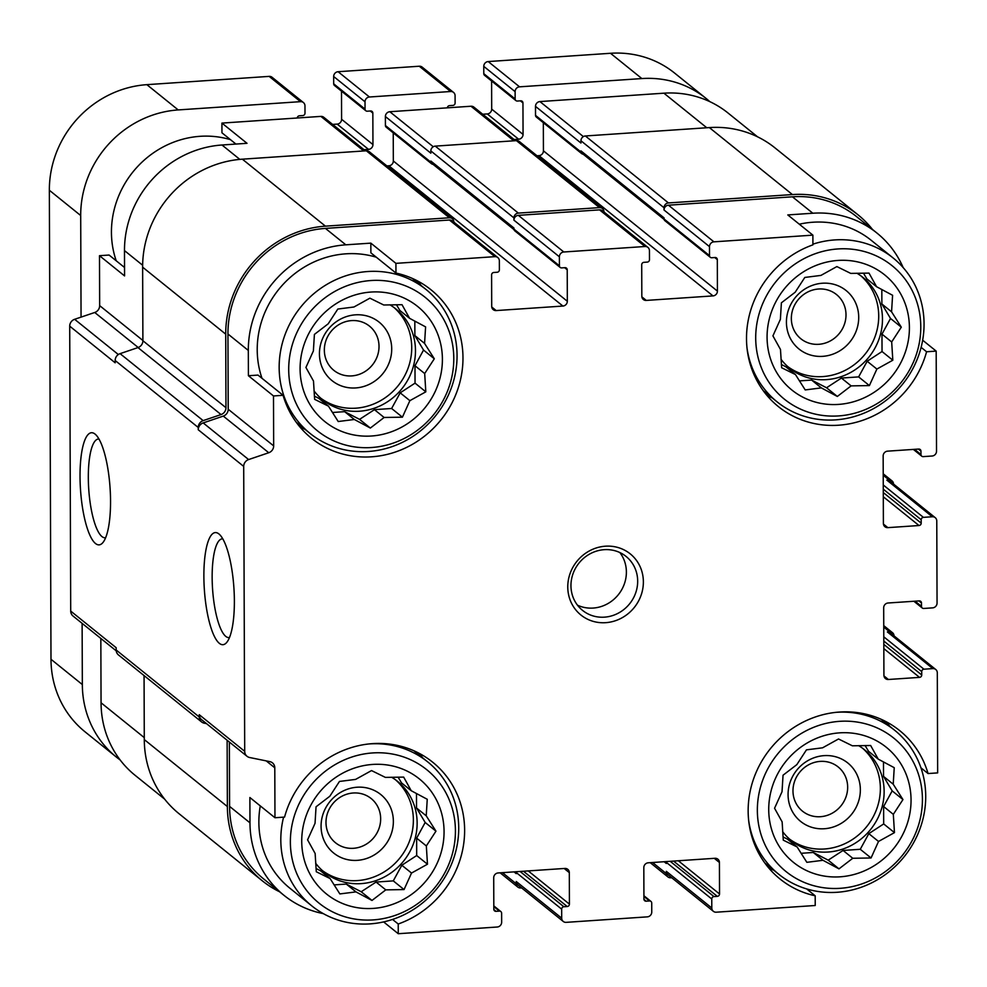 <?xml version="1.0" encoding="UTF-8"?>
<svg xmlns="http://www.w3.org/2000/svg" width="987" height="987" viewBox="0 0 987 987"><rect width="100%" height="100%" fill="white"/><g stroke="black" fill="none" stroke-linecap="round" stroke-linejoin="round"><path stroke-width="1.48" d="M371.494 436.007A73.939 69.3 128.9 0 0 432.75 323.872A73.939 69.3 128.9 0 0 309.499 332.2A73.939 69.3 128.9 0 0 371.494 436.007M384.128 417.476L370.347 428.05L354.333 419.487L338.208 421.523L328.474 406.163L314.631 399.34L313.496 381.068L305.921 367.46L313.385 350.94L314.409 334.408L328.19 323.822L337.825 309.042L353.938 307.006L369.891 298.173L383.733 304.995L402.017 304.699L409.593 318.32L425.594 326.882L424.57 343.414L434.305 358.774L424.681 373.555L425.816 391.827L409.876 400.66L402.412 417.18L384.128 417.476L374.431 409.654L359.564 419.364L370.347 428.05M373.148 908.41A73.939 69.3 128.9 0 0 434.403 796.262A73.939 69.3 128.9 0 0 311.139 804.602A73.939 69.3 128.9 0 0 373.148 908.41M385.781 889.867L371.988 900.452L355.986 891.89L339.861 893.926L330.127 878.566L316.284 871.743L315.137 853.471L307.574 839.851L315.038 823.331L316.05 806.798L329.843 796.225L339.466 781.445L355.591 779.409L371.531 770.576L385.386 777.398L403.671 777.102L411.234 790.723L427.248 799.285L426.224 815.805L435.958 831.165L426.335 845.945L427.47 864.217L411.53 873.051L404.053 889.571L385.781 889.867L376.072 882.057L361.205 891.754L371.988 900.452M840.147 876.814A73.939 69.3 128.9 0 0 901.39 764.666A73.939 69.3 128.9 0 0 778.138 773.006A73.939 69.3 128.9 0 0 840.147 876.814M852.768 858.271L838.987 868.856L822.973 860.294L806.86 862.33L797.126 846.969L783.271 840.147L782.136 821.875L774.561 808.254L782.025 791.734L783.049 775.202L796.83 764.629L806.465 749.849L822.578 747.813L838.531 738.979L852.373 745.802L870.657 745.506L878.233 759.126L894.234 767.689L893.223 784.209L902.957 799.569L893.321 814.349L894.469 832.621L878.516 841.455L871.052 857.974L852.768 858.271L843.071 850.449L828.204 860.158L838.987 868.856M838.494 404.411A73.939 69.3 128.9 0 0 899.749 292.263A73.939 69.3 128.9 0 0 776.485 300.603A73.939 69.3 128.9 0 0 838.494 404.411M851.115 385.88L837.334 396.453L821.332 387.891L805.207 389.927L795.473 374.567L781.63 367.744L780.483 349.472L772.92 335.864L780.384 319.344L781.396 302.812L795.189 292.226L804.812 277.446L820.937 275.41L836.877 266.576L850.732 273.399L869.004 273.103L876.579 286.724L892.593 295.286L891.569 311.818L901.304 327.178L891.68 341.958L892.816 360.218L876.875 369.064L869.399 385.584L851.115 385.88L841.417 378.058L826.551 387.768L837.334 396.453M142.646 265.244L124.485 250.599L124.572 275.916L99.49 255.695L109.088 255.041L124.547 267.502M124.485 250.599A101.661 95.283 -51.1 0 1 221.989 145.003L247.009 143.312L221.927 123.091L320.886 116.392A4.627 4.33 -51.1 0 1 323.798 117.305L365.424 150.851M258.002 375.085L283.084 395.306L273.485 395.96L248.416 375.739L258.002 375.085M370.841 243.135L370.878 252.845L395.96 273.066L395.923 263.356L370.841 243.135L345.82 244.825L325.439 228.404L449.418 220.015A4.627 4.33 -51.1 0 1 452.342 220.915L497.793 257.558A4.627 4.33 -51.1 0 1 499.348 260.864L499.373 269.858A2.307 2.171 -51.1 0 1 497.152 272.252L493.821 272.486A2.307 2.171 -51.1 0 0 491.6 274.88L491.711 306.377A4.627 4.33 -51.1 0 0 496.177 310.572L562.898 306.056L388.89 165.791L386.904 165.927M903.154 267.576A101.661 95.283 -51.1 0 0 876.962 233.068A101.661 95.283 -51.1 0 0 812.819 213.229L787.799 214.932L812.881 235.14L812.918 244.85A95.307 89.336 128.9 0 0 748.627 318.345A95.307 89.336 128.9 0 0 778.422 406.632A95.307 89.336 128.9 0 0 926.583 351.767L936.182 351.113L922.66 340.219M921.118 347.362L926.583 351.767M235.93 144.065L221.952 132.801L221.927 123.091M562.898 306.056A4.627 4.33 -51.1 0 0 567.328 301.257L393.332 160.992A4.627 4.33 -51.1 0 1 388.89 165.791M393.332 160.992L393.233 132.85M432.972 164.286A2.307 2.171 -51.1 0 1 431.652 163.83L386.188 127.175A2.307 2.171 -51.1 0 1 385.423 125.534L385.386 116.528A4.627 4.33 -51.1 0 1 389.816 111.728L470.984 106.238A4.627 4.33 -51.1 0 1 473.908 107.139L515.535 140.697M537.014 155.773L539.001 155.638A4.627 4.33 -51.1 0 0 543.43 150.838L543.331 122.696M583.083 154.12A2.307 2.171 -51.1 0 1 581.762 153.664L536.299 117.021A2.307 2.171 -51.1 0 1 535.522 115.38L535.497 106.374A4.627 4.33 -51.1 0 1 539.926 101.575L663.906 93.185A101.661 95.283 -51.1 0 1 728.048 113.024L757.597 136.848M164.656 799.137L135.096 775.313A101.661 95.283 -51.1 0 1 101.056 702.781L100.834 638.441M116.232 650.852L73.026 616.024A6.934 6.502 -51.1 0 1 70.706 611.076L69.707 326.154A6.934 6.502 -51.1 0 1 74.63 319.294L94.74 312.484A6.934 6.502 -51.1 0 0 99.662 305.625L99.49 255.695M392.555 919.44L398.23 924.005L398.255 933.714L383.622 921.907M398.23 924.005A95.307 89.336 128.9 0 0 462.508 850.51A95.307 89.336 128.9 0 0 432.713 762.223A95.307 89.336 128.9 0 0 284.552 817.088L274.966 817.742L249.884 797.521L249.97 822.825L229.589 806.404L229.366 742.051M806.663 888.917L815.188 895.801L815.225 905.498L716.266 912.198A4.627 4.33 -51.1 0 1 711.8 907.991L711.763 898.997A2.307 2.171 -51.1 0 1 713.983 896.603L717.315 896.369L673.541 861.083M920.933 767.8L928.051 773.549L937.65 772.895L937.305 672.801A4.627 4.33 -51.1 0 0 935.75 669.507L890.299 632.852A4.627 4.33 -51.1 0 0 887.375 631.951L889.608 631.803A4.627 4.33 -51.1 0 1 894.062 635.899M323.292 913.617A101.661 95.283 -51.1 0 1 284.009 895.357L263.64 878.923A101.661 95.283 -51.1 0 1 229.589 806.404M274.966 817.742L274.793 767.8A6.934 6.502 -51.1 0 0 269.821 761.619L249.674 757.522A6.934 6.502 -51.1 0 1 247.021 756.289L201.57 719.646A6.934 6.502 -51.1 0 1 199.238 714.699L199.251 716.981L116.17 650.014L116.17 647.719L70.706 611.076M206.53 723.631L204.223 723.175A6.934 6.502 -51.1 0 1 199.251 716.981M279.543 891.754A103.968 97.454 -51.1 0 1 262.184 880.725A103.968 97.454 -51.1 0 1 227.368 806.552L227.133 740.25M247.021 756.289A6.934 6.502 -51.1 0 1 244.702 751.341L243.703 466.419L198.251 429.764L198.239 427.482A6.934 6.502 -51.1 0 1 203.162 420.622L221.051 414.565L137.97 347.584L120.081 353.654A6.934 6.502 -51.1 0 0 115.158 360.502L115.171 362.797L69.707 326.154M198.251 429.764A6.934 6.502 -51.1 0 1 203.174 422.917L223.284 416.095A6.934 6.502 -51.1 0 0 228.207 409.247L227.948 334.001A101.661 95.283 -51.1 0 1 325.439 228.404M221.051 414.565A6.934 6.502 -51.1 0 0 225.974 407.705L225.715 334.149A103.968 97.454 -51.1 0 1 325.439 226.159L449.418 217.769A4.627 4.33 -51.1 0 1 453.872 221.964L453.872 222.161M567.328 301.257L567.217 269.772A2.307 2.171 -51.1 0 0 564.983 267.662L561.652 267.896A2.307 2.171 -51.1 0 1 559.419 265.799L559.382 256.793L513.931 220.15L513.919 217.905A4.627 4.33 -51.1 0 1 518.348 213.106L599.516 207.615A4.627 4.33 -51.1 0 1 603.982 211.81L603.982 212.008M513.931 220.15A4.627 4.33 -51.1 0 1 518.36 215.351L599.528 209.861A4.627 4.33 -51.1 0 1 602.44 210.762L647.904 247.404A4.627 4.33 -51.1 0 1 649.446 250.698L649.483 259.704A2.307 2.171 -51.1 0 1 647.262 262.098L643.931 262.332A2.307 2.171 -51.1 0 0 641.71 264.726L641.821 296.223A4.627 4.33 -51.1 0 0 646.288 300.418L712.996 295.903L539.001 155.638M712.996 295.903A4.627 4.33 -51.1 0 0 717.426 291.103L717.315 259.606A2.307 2.171 -51.1 0 0 715.094 257.508L711.75 257.743A2.307 2.171 -51.1 0 1 709.517 255.633L709.493 246.639L664.029 209.997L664.029 207.751A4.627 4.33 -51.1 0 1 668.458 202.94L792.425 194.562A103.968 97.454 -51.1 0 1 858.036 214.833A103.968 97.454 -51.1 0 1 872.496 229.465M664.029 209.997A4.627 4.33 -51.1 0 1 668.458 205.197L792.438 196.808A101.661 95.283 -51.1 0 1 856.593 216.634L876.962 233.068M936.182 351.113L936.527 451.219A4.627 4.33 -51.1 0 1 932.098 456.019L923.203 456.623A2.307 2.171 -51.1 0 1 920.97 454.526L920.957 451.145A2.307 2.171 -51.1 0 0 918.724 449.048L887.597 451.158A4.627 4.33 -51.1 0 0 883.155 455.957L883.39 523.443A4.627 4.33 -51.1 0 0 887.856 527.638L918.996 525.528A2.307 2.171 -51.1 0 0 921.204 523.135L921.192 519.754A2.307 2.171 -51.1 0 1 923.413 517.361L932.308 516.756L886.844 480.114L889.077 479.966A4.627 4.33 -51.1 0 1 893.531 484.049M886.844 480.114A4.627 4.33 -51.1 0 1 889.768 481.014L935.22 517.657A4.627 4.33 -51.1 0 1 936.774 520.951L937.058 603.057A4.627 4.33 -51.1 0 1 932.629 607.869L923.733 608.461A2.307 2.171 -51.1 0 1 921.5 606.363L921.488 602.995L918.909 600.91M713.342 911.297L667.891 874.642A4.627 4.33 -51.1 0 1 666.336 871.348L666.348 873.606L652.58 862.502M671.715 877.739L670.815 877.801A4.627 4.33 -51.1 0 1 666.348 873.606M717.315 896.369A2.307 2.171 -51.1 0 0 719.535 893.975L719.424 862.478A4.627 4.33 -51.1 0 0 714.958 858.283L648.249 862.798A4.627 4.33 -51.1 0 0 643.82 867.598L643.931 899.083A2.307 2.171 -51.1 0 0 646.152 901.193L649.495 900.958A2.307 2.171 -51.1 0 1 651.728 903.056L651.753 912.062A4.627 4.33 -51.1 0 1 647.324 916.861L566.156 922.351A4.627 4.33 -51.1 0 1 563.244 921.451L517.78 884.808A4.627 4.33 -51.1 0 1 516.238 881.502L516.238 883.76L502.469 872.656M521.617 887.893L520.704 887.955A4.627 4.33 -51.1 0 1 516.238 883.76M514.005 229.601L432.035 163.521A3.467 3.245 -51.1 0 1 430.875 161.054L430.875 162.176L385.423 125.534M431.652 163.83A2.307 2.171 -51.1 0 1 430.875 162.176M664.115 219.447L582.145 153.367A3.467 3.245 -51.1 0 1 580.973 150.9L580.985 152.023L535.522 115.38M581.762 153.664A2.307 2.171 -51.1 0 1 580.985 152.023M234.375 600.947A56.197 14.805 -93.9 0 0 219.509 534.46A56.197 14.805 -93.9 0 0 204.358 589.658A56.197 14.805 -93.9 0 0 226.813 642.315A56.197 14.805 -93.9 0 0 234.375 600.947M110.544 501.125A56.197 14.805 -93.9 0 0 95.677 434.625A56.197 14.805 -93.9 0 0 80.515 489.836A56.197 14.805 -93.9 0 0 102.969 542.492A56.197 14.805 -93.9 0 0 110.544 501.125M560.184 267.44L514.733 230.798A2.307 2.171 -51.1 0 1 513.956 229.144L513.956 228.022L430.875 161.054M385.386 116.528L430.85 153.182L430.838 150.925A4.627 4.33 -51.1 0 1 435.267 146.125L516.435 140.635A4.627 4.33 -51.1 0 1 519.359 141.536L602.428 208.516M710.295 257.286L664.831 220.644A2.307 2.171 -51.1 0 1 664.066 218.991L664.054 217.868L580.973 150.9M535.497 106.374L580.948 143.029L580.948 140.771A4.627 4.33 -51.1 0 1 585.377 135.972L709.357 127.582A103.968 97.454 -51.1 0 1 774.955 147.865L858.036 214.833M921.488 602.995A2.307 2.171 -51.1 0 0 919.255 600.898L888.127 602.995A4.627 4.33 -51.1 0 0 883.686 607.795L883.92 675.281A4.627 4.33 -51.1 0 0 888.386 679.488L919.526 677.378L883.834 648.607M919.526 677.378A2.307 2.171 -51.1 0 0 921.735 674.972L921.722 671.604A2.307 2.171 -51.1 0 1 923.943 669.198L932.838 668.594A4.627 4.33 -51.1 0 1 935.75 669.507M664.128 861.725L666.311 863.477L666.311 862.354A2.307 2.171 -51.1 0 1 666.447 861.565M563.244 921.451A4.627 4.33 -51.1 0 1 561.689 918.157L561.665 909.15A2.307 2.171 -51.1 0 1 563.873 906.757L567.217 906.535L523.443 871.237M514.03 871.879L516.201 873.631L516.201 872.508A2.307 2.171 -51.1 0 1 516.337 871.718M567.217 906.535A2.307 2.171 -51.1 0 0 569.425 904.129L569.314 872.631L564.169 868.486M398.255 933.714L497.214 927.015A4.627 4.33 -51.1 0 0 501.655 922.216L501.618 913.222A2.307 2.171 -51.1 0 0 499.385 911.112L496.054 911.346A2.307 2.171 -51.1 0 1 493.821 909.249L493.71 877.751A4.627 4.33 -51.1 0 1 498.139 872.952L564.86 868.437A4.627 4.33 -51.1 0 1 569.314 872.631M262.184 880.725L179.103 813.757A103.968 97.454 -51.1 0 1 144.287 739.584L144.065 675.577M201.57 721.929L118.489 654.961A6.934 6.502 -51.1 0 1 116.17 650.014M225.974 407.705L142.893 340.737A6.934 6.502 -51.1 0 1 137.97 347.584M142.893 340.737L142.634 267.181A103.968 97.454 -51.1 0 1 242.358 159.178L366.337 150.789A4.627 4.33 -51.1 0 1 369.249 151.69L452.33 218.67M284.009 895.357A101.661 95.283 -51.1 0 1 249.97 822.825M243.703 466.419A6.934 6.502 -51.1 0 1 248.625 459.56L268.748 452.737L223.284 416.095M273.485 395.96L273.67 445.89A6.934 6.502 -51.1 0 1 268.748 452.737M345.82 244.825A101.661 95.283 -51.1 0 0 248.317 350.434L248.416 375.739M395.923 263.356L494.882 256.657A4.627 4.33 -51.1 0 1 497.793 257.558M559.382 256.793A4.627 4.33 -51.1 0 1 563.811 251.993L644.98 246.503A4.627 4.33 -51.1 0 1 647.904 247.404M709.493 246.639A4.627 4.33 -51.1 0 1 713.922 241.84L812.881 235.14M932.308 516.756A4.627 4.33 -51.1 0 1 935.22 517.657M605.71 622.674A39.283 36.815 128.9 0 0 638.244 563.096A39.283 36.815 128.9 0 0 572.768 567.525A39.283 36.815 128.9 0 0 605.71 622.674M283.084 395.306A95.307 89.336 128.9 0 0 311.436 438.228A95.307 89.336 128.9 0 0 440.794 420.092A95.307 89.336 128.9 0 0 431.06 289.833A95.307 89.336 128.9 0 0 395.96 273.066M928.051 773.549A95.307 89.336 128.9 0 0 899.712 730.627A95.307 89.336 128.9 0 0 770.341 748.763A95.307 89.336 128.9 0 0 780.075 879.035A95.307 89.336 128.9 0 0 815.188 895.801M98.971 439.042A49.473 13.041 -93.9 0 0 98.404 439.03A49.473 13.041 -93.9 0 0 88.744 489.281A49.473 13.041 -93.9 0 0 105.091 537.767A49.473 13.041 -93.9 0 0 105.646 537.681M222.815 538.865A49.473 13.041 -93.9 0 0 222.248 538.853A49.473 13.041 -93.9 0 0 212.575 589.103A49.473 13.041 -93.9 0 0 228.922 637.59A49.473 13.041 -93.9 0 0 229.49 637.503M422.806 757.954A95.307 89.336 128.9 0 0 419.191 753.328M260.272 805.898A92.42 86.622 128.9 0 0 289.82 888.164L311.756 905.844A92.42 86.622 128.9 0 0 370.076 923.881A92.42 86.622 128.9 0 0 453.218 859.702A92.42 86.622 128.9 0 0 427.766 761.939A92.42 86.622 128.9 0 0 368.891 743.951M299.875 426.902A95.307 89.336 128.9 0 0 305.156 429.456M421.165 285.551A95.307 89.336 128.9 0 0 417.538 280.937M376.269 257.188A92.42 86.622 128.9 0 0 283.775 283.664A92.42 86.622 128.9 0 0 261.999 378.305M799.297 224.197A92.42 86.622 -51.1 0 1 812.844 222.235A92.42 86.622 -51.1 0 1 871.163 240.26L893.112 257.952A92.42 86.622 128.9 0 0 812.906 244.171M766.862 395.306A95.307 89.336 128.9 0 0 772.155 397.86M889.805 726.358A95.307 89.336 128.9 0 0 886.19 721.731M768.515 867.709A95.307 89.336 128.9 0 0 773.796 870.263M748.677 820.53A92.42 86.622 128.9 0 0 778.755 874.248A92.42 86.622 128.9 0 0 837.075 892.285A92.42 86.622 128.9 0 0 920.217 828.105A92.42 86.622 128.9 0 0 894.765 730.343A92.42 86.622 128.9 0 0 835.878 712.355M840.184 888.312A85.746 80.366 128.9 0 0 911.223 758.25A85.746 80.366 128.9 0 0 768.268 767.923A85.746 80.366 128.9 0 0 840.184 888.312M283.577 817.15A92.42 86.622 128.9 0 0 311.756 905.844M373.185 919.909A85.746 80.366 128.9 0 0 444.224 789.847A85.746 80.366 128.9 0 0 301.282 799.519A85.746 80.366 128.9 0 0 373.185 919.909M820.419 816.705A28.401 26.624 128.9 0 0 845.97 796.978A28.401 26.624 128.9 0 0 838.148 766.936A28.401 26.624 128.9 0 0 799.593 772.34A28.401 26.624 128.9 0 0 802.493 811.166A28.401 26.624 128.9 0 0 820.419 816.705M824.342 828.747A37.543 35.187 128.9 0 0 855.445 771.797A37.543 35.187 128.9 0 0 792.857 776.029A37.543 35.187 128.9 0 0 824.342 828.747M789.514 839.086A58.344 54.68 128.9 0 0 824.416 848.993A58.344 54.68 128.9 0 0 876.456 809.673A58.344 54.68 128.9 0 0 862.675 748.331M858.591 745.629A58.344 54.68 -51.1 0 1 864.587 749.799A58.344 54.68 -51.1 0 1 880.663 811.511A58.344 54.68 -51.1 0 1 828.179 852.028A58.344 54.68 -51.1 0 1 791.364 840.64A58.344 54.68 -51.1 0 1 782.666 831.683M353.42 848.302A28.401 26.624 128.9 0 0 378.971 828.574A28.401 26.624 128.9 0 0 371.149 798.532A28.401 26.624 128.9 0 0 332.607 803.936A28.401 26.624 128.9 0 0 335.506 842.762A28.401 26.624 128.9 0 0 353.42 848.302M357.356 860.343A37.543 35.187 128.9 0 0 388.459 803.393A37.543 35.187 128.9 0 0 325.858 807.625A37.543 35.187 128.9 0 0 357.356 860.343M322.527 870.682A58.344 54.68 128.9 0 0 357.417 880.589A58.344 54.68 128.9 0 0 409.457 841.282A58.344 54.68 128.9 0 0 395.676 779.927M391.592 777.225A58.344 54.68 -51.1 0 1 397.601 781.396A58.344 54.68 -51.1 0 1 413.664 843.108A58.344 54.68 -51.1 0 1 361.18 883.624A58.344 54.68 -51.1 0 1 324.365 872.237A58.344 54.68 -51.1 0 1 315.68 863.28M230.489 139.673A92.42 86.622 128.9 0 0 137.995 166.149A92.42 86.622 128.9 0 0 116.219 260.79M747.036 348.14A92.42 86.622 128.9 0 0 777.102 401.857A92.42 86.622 128.9 0 0 835.421 419.882A92.42 86.622 128.9 0 0 918.564 355.702A92.42 86.622 128.9 0 0 893.112 257.952M838.531 415.922A85.746 80.366 128.9 0 0 909.57 285.848A85.746 80.366 128.9 0 0 766.628 295.52A85.746 80.366 128.9 0 0 838.531 415.922M368.422 451.478A92.42 86.622 128.9 0 0 451.565 387.299A92.42 86.622 128.9 0 0 426.113 289.549A92.42 86.622 128.9 0 0 300.677 307.13A92.42 86.622 128.9 0 0 310.115 433.453A92.42 86.622 128.9 0 0 368.422 451.478M371.544 447.518A85.746 80.366 128.9 0 0 442.583 317.444A85.746 80.366 128.9 0 0 299.629 327.116A85.746 80.366 128.9 0 0 371.544 447.518M818.766 344.303A28.401 26.624 128.9 0 0 844.317 324.587A28.401 26.624 128.9 0 0 836.495 294.545A28.401 26.624 128.9 0 0 797.952 299.949A28.401 26.624 128.9 0 0 800.852 338.763A28.401 26.624 128.9 0 0 818.766 344.303M822.689 356.344A37.543 35.187 128.9 0 0 853.804 299.394A37.543 35.187 128.9 0 0 791.204 303.638A37.543 35.187 128.9 0 0 822.689 356.344M787.873 366.683A58.344 54.68 128.9 0 0 822.763 376.59A58.344 54.68 128.9 0 0 874.803 337.283A58.344 54.68 128.9 0 0 861.022 275.941M856.938 273.239A58.344 54.68 -51.1 0 1 862.946 277.409A58.344 54.68 -51.1 0 1 879.01 339.109A58.344 54.68 -51.1 0 1 826.526 379.625A58.344 54.68 -51.1 0 1 789.711 368.25A58.344 54.68 -51.1 0 1 781.025 359.293M351.779 375.899A28.401 26.624 128.9 0 0 377.33 356.184A28.401 26.624 128.9 0 0 369.508 326.142A28.401 26.624 128.9 0 0 330.953 331.546A28.401 26.624 128.9 0 0 333.853 370.359A28.401 26.624 128.9 0 0 351.779 375.899M355.702 387.94A37.543 35.187 128.9 0 0 386.805 330.99A37.543 35.187 128.9 0 0 324.217 335.235A37.543 35.187 128.9 0 0 355.702 387.94M320.874 398.279A58.344 54.68 128.9 0 0 355.776 408.186A58.344 54.68 128.9 0 0 407.816 368.879A58.344 54.68 128.9 0 0 394.035 307.537M389.951 304.835A58.344 54.68 -51.1 0 1 395.947 309.005A58.344 54.68 -51.1 0 1 412.011 370.705A58.344 54.68 -51.1 0 1 359.539 411.221A58.344 54.68 -51.1 0 1 322.724 399.846A58.344 54.68 -51.1 0 1 314.026 390.889M577.469 605.167A34.656 32.485 128.9 0 0 593.15 608.066A34.656 32.485 128.9 0 0 622.834 587.573A34.656 32.485 128.9 0 0 619.873 552.572M604.439 617.159A34.656 32.485 128.9 0 0 635.616 593.088A34.656 32.485 128.9 0 0 626.066 556.434A34.656 32.485 128.9 0 0 579.024 563.034A34.656 32.485 128.9 0 0 582.564 610.398A34.656 32.485 128.9 0 0 604.439 617.159M826.551 387.768L811.635 380.069L821.332 387.891M811.635 380.069L799.445 380.896M781.383 364.487L785.775 366.745L795.473 374.567M863.44 273.14L866.882 278.902L876.579 286.724M881.823 289.499L881.872 303.996L891.569 311.818M881.872 303.996L890.521 318.48L901.304 327.178M890.521 318.48L881.971 334.137L891.68 341.958M881.971 334.137L882.033 351.532L892.816 360.218M882.033 351.532L867.166 361.242L876.875 369.064M867.166 361.242L858.628 376.898L869.399 385.584M858.628 376.898L841.417 378.058M828.204 860.158L813.276 852.472L822.973 860.294M813.276 852.472L801.099 853.299M783.024 836.877L787.429 839.147L797.126 846.969M865.093 745.543L868.535 751.304L878.233 759.126M883.476 761.902L883.525 776.399L893.223 784.209M883.525 776.399L892.174 790.883L902.957 799.569M892.174 790.883L883.624 806.527L893.321 814.349M883.624 806.527L883.686 823.935L894.469 832.621M883.686 823.935L868.819 833.645L878.516 841.455M868.819 833.645L860.269 849.289L871.052 857.974M860.269 849.289L843.071 850.449M361.205 891.754L346.289 884.068L355.986 891.89M346.289 884.068L334.099 884.895M316.037 868.474L320.43 870.744L330.127 878.566M398.094 777.139L401.536 782.901L411.234 790.723M416.477 793.499L416.526 807.995L426.224 815.805M416.526 807.995L425.175 822.479L435.958 831.165M425.175 822.479L416.637 838.123L426.335 845.945M416.637 838.123L416.687 855.532L427.47 864.217M416.687 855.532L401.82 865.241L411.53 873.051M401.82 865.241L393.282 880.885L404.053 889.571M393.282 880.885L376.072 882.057M359.564 419.364L344.636 411.665L354.333 419.487M344.636 411.665L332.446 412.492M314.384 396.083L318.776 398.341L328.474 406.163M396.441 304.736L399.895 310.498L409.593 318.32M414.824 321.096L414.873 335.592L424.57 343.414M414.873 335.592L423.534 350.077L434.305 358.774M423.534 350.077L414.984 365.733L424.681 373.555M414.984 365.733L415.046 383.129L425.816 391.827M415.046 383.129L400.179 392.838L409.876 400.66M400.179 392.838L391.629 408.495L402.412 417.18M391.629 408.495L374.431 409.654M81.057 317.123L80.7 215.536A101.661 95.283 -51.1 0 1 178.203 109.927L300.504 101.661A4.627 4.33 -51.1 0 1 304.971 105.856L304.995 113.172A2.307 2.171 -51.1 0 1 302.787 115.565L299.443 115.787A2.307 2.171 -51.1 0 0 297.235 117.996M120.143 759.953A101.661 95.283 -51.1 0 1 116.38 757.078L85.03 731.811A101.661 95.283 -51.1 0 1 50.991 659.279L49.35 190.257A101.661 95.283 -51.1 0 1 146.853 84.66L269.155 76.381A4.627 4.33 -51.1 0 1 272.079 77.282L303.428 102.562M363.969 149.679L368.521 149.37A4.627 4.33 -51.1 0 0 372.95 144.571L372.839 113.073A2.307 2.171 -51.1 0 0 370.606 110.976L367.275 111.198A2.307 2.171 -51.1 0 1 365.042 109.101L365.017 101.797A4.627 4.33 -51.1 0 1 369.446 96.997L450.615 91.507A4.627 4.33 -51.1 0 1 455.081 95.702L455.106 103.006A2.307 2.171 -51.1 0 1 452.885 105.412L449.554 105.634A2.307 2.171 -51.1 0 0 447.345 107.842M332.619 124.411L337.172 124.103L368.521 149.37M341.502 91.149L341.601 119.291A4.627 4.33 -51.1 0 1 337.172 124.103M365.819 110.754L334.47 85.474A2.307 2.171 -51.1 0 1 333.692 83.833L333.668 76.517A4.627 4.33 -51.1 0 1 338.097 71.718L419.265 66.228A4.627 4.33 -51.1 0 1 422.177 67.128L453.526 92.408M514.067 139.525L518.619 139.216A4.627 4.33 -51.1 0 0 523.061 134.417L522.95 102.919A2.307 2.171 -51.1 0 0 520.717 100.822L517.373 101.044A2.307 2.171 -51.1 0 1 515.14 98.947L515.115 91.643A4.627 4.33 -51.1 0 1 519.557 86.831L641.858 78.565A101.661 95.283 -51.1 0 1 706.013 98.392A101.661 95.283 -51.1 0 1 709.813 101.636M482.717 114.245L487.27 113.937L518.619 139.216M491.6 80.996L491.699 109.138A4.627 4.33 -51.1 0 1 487.27 113.937M515.917 100.6L484.568 75.32A2.307 2.171 -51.1 0 1 483.79 73.68L483.766 66.363A4.627 4.33 -51.1 0 1 488.207 61.564L610.509 53.286A101.661 95.283 -51.1 0 1 674.664 73.124L706.013 98.392M116.38 757.078A101.661 95.283 -51.1 0 1 82.34 684.559L82.118 623.352M142.893 340.478L99.662 305.625M239.829 159.388L221.989 145.003M363.771 150.962L320.886 116.392M144.287 737.634L101.056 702.781M244.702 751.341L199.238 714.699M198.239 427.482L115.158 360.502M118.341 354.53L74.63 319.294M138.205 347.51L94.74 312.484M496.177 310.572L491.76 307.019M567.217 269.772L564.638 267.687M559.419 265.799L513.956 229.144M513.919 217.905L430.838 150.925M433.256 146.755L389.816 111.728M513.869 140.808L470.984 106.238M646.288 300.418L641.871 296.853M717.426 291.103L543.43 150.838M717.315 259.606L714.748 257.533M709.517 255.633L664.066 218.991M664.029 207.751L580.948 140.771M583.366 136.601L539.926 101.575M706.778 127.755L663.906 93.185M887.856 527.638L883.439 524.085M918.996 525.528L883.303 496.769M923.413 517.361L883.266 484.987M889.077 479.966L883.229 475.253M888.386 679.488L883.97 675.922M923.943 669.198L883.797 636.837M932.838 668.594L887.375 631.951M889.608 631.803L883.76 627.09M711.8 907.991L666.336 871.348M711.763 898.997L666.311 862.354M719.535 893.975L678.328 860.763M719.424 862.478L714.28 858.332M561.689 918.157L516.238 881.502M561.665 909.15L516.201 872.508M569.425 904.129L528.23 870.916M227.368 806.552L144.287 739.584M203.162 420.622L120.081 353.654M225.715 334.149L142.634 267.181M325.439 226.159L242.358 159.178M449.418 217.769L366.337 150.789M518.348 213.106L435.267 146.125M599.516 207.615L516.435 140.635M668.458 202.94L585.377 135.972M792.425 194.562L709.357 127.582M274.793 767.8L266.206 760.891M248.625 459.56L203.174 422.917M273.67 445.89L228.207 409.247M248.317 350.434L227.948 334.001M494.882 256.657L449.418 220.015M563.811 251.993L518.36 215.351M644.98 246.503L599.528 209.861M713.922 241.84L668.458 205.197M812.819 213.229L792.438 196.808M920.97 454.526L914.53 449.332M920.957 451.145L918.379 449.073M921.204 523.135L883.291 492.562M921.192 519.754L883.279 489.194M921.5 606.363L915.06 601.182M921.735 674.972L883.821 644.412M921.722 671.604L883.809 641.032M713.983 896.603L670.21 861.306M646.152 901.193L643.943 899.404M649.495 900.958L643.919 896.467M563.873 906.757L520.1 871.472M496.054 911.346L493.845 909.57M499.385 911.112L493.808 906.621M146.853 84.66L178.203 109.927M49.35 190.257L80.7 215.536M269.155 76.381L300.504 101.661M341.601 119.291L372.95 144.571M370.261 111L372.839 113.073M333.692 83.833L365.042 109.101M333.668 76.517L365.017 101.797M338.097 71.718L369.446 96.997M419.265 66.228L450.615 91.507M491.699 109.138L523.061 134.417M520.371 100.847L522.95 102.919M483.79 73.68L515.14 98.947M483.766 66.363L515.115 91.643M488.207 61.564L519.557 86.831M610.509 53.286L641.858 78.565M50.991 659.279L82.34 684.559M891.989 480.866L883.217 473.797M892.519 632.704L883.747 625.635M667.891 876.9L650.236 862.663M517.793 887.054L500.125 872.816M921.747 456.167L913.357 449.418M922.277 608.017L913.888 601.256M650.951 901.415L643.919 895.74M500.841 911.569L493.808 905.893M764.9 863.082L778.755 874.248M880.897 719.178L894.765 730.343M413.911 750.774L427.766 761.939M763.247 390.692L777.102 401.857M296.26 422.288L310.115 433.453M412.258 278.383L426.113 289.549"/></g></svg>
